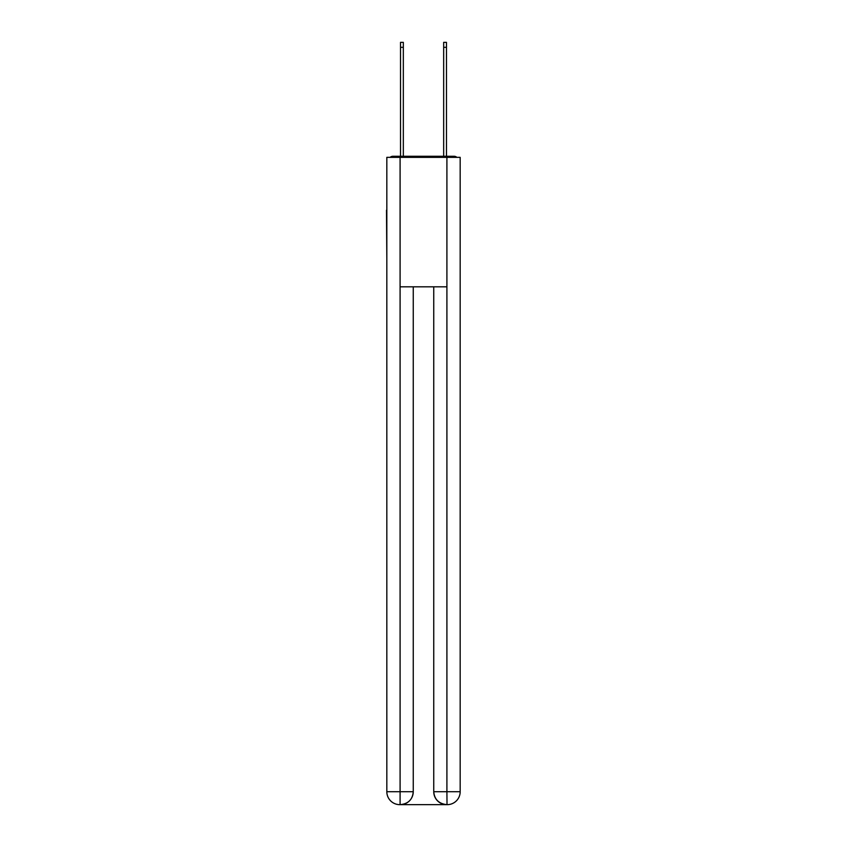 <?xml version="1.0" encoding="UTF-8"?>
<svg xmlns="http://www.w3.org/2000/svg" width="847" height="847" viewBox="0 0 847 847"><rect width="100%" height="100%" fill="white"/><g stroke="black" fill="none" stroke-linecap="round" stroke-linejoin="round"><path stroke-width="1.27" d="M460.175 258.335L460.175 167.282M386.825 210.215L386.825 167.282M386.497 210.215L386.825 258.335M456.882 157.351A4.32 4.32 0 0 0 454.034 156.272L392.966 156.272A4.32 4.32 0 0 0 390.118 157.351M392.966 156.272L400.525 156.272L400.525 42.35L403.331 42.35L403.331 156.272L406.666 156.272M440.334 156.272L443.669 156.272L443.669 42.35L446.475 42.35L446.475 156.272L454.034 156.272M400.091 157.351L386.825 157.351L386.825 791.701A12.949 12.949 0 0 0 399.763 804.65L446.697 804.65A12.949 12.949 0 0 1 433.749 791.701L433.749 286.815L433.749 791.701C434.405 799.335 438.725 803.655 446.697 804.65L447.237 804.65A12.949 12.949 0 0 0 460.175 791.701L460.175 157.351L400.091 157.351L400.091 286.815L446.909 286.815L446.909 157.351M413.251 286.815L413.251 791.701A12.949 12.949 0 0 1 400.303 804.65C408.307 803.814 412.627 799.494 413.251 791.701L413.251 286.815M433.749 791.701L446.909 791.701L447.015 804.65M386.825 791.701A12.949 12.949 0 0 0 399.763 804.65A12.949 12.949 0 0 1 386.825 791.701L400.091 791.701L400.091 804.65M413.251 791.701L400.091 791.701L400.091 286.815M446.909 286.815L446.909 791.701L460.175 791.701M400.525 47.316L403.331 47.316M446.475 47.316L443.669 47.316"/></g></svg>
